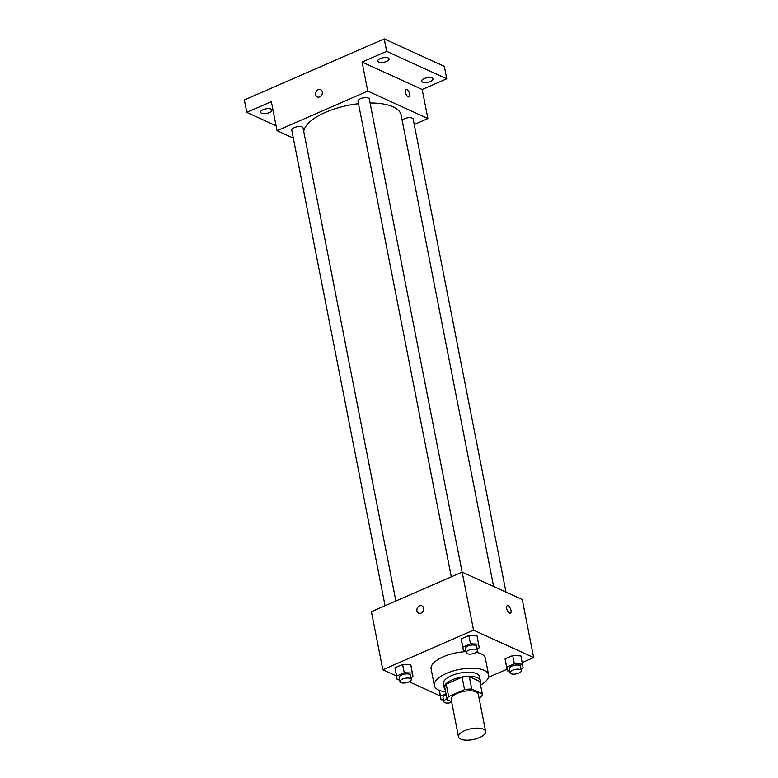 <?xml version="1.0" encoding="UTF-8"?>
<svg xmlns="http://www.w3.org/2000/svg" width="778" height="778" viewBox="0 0 778 778"><rect width="100%" height="100%" fill="white"/><g stroke="black" fill="none" stroke-linecap="round" stroke-linejoin="round"><path stroke-width="1.17" d="M460.722 739.1A13.819 5.504 -11.1 0 1 458.495 736.815A13.819 5.504 -11.1 0 1 471.001 728.753A13.819 5.504 -11.1 0 1 485.628 731.485A13.819 5.504 -11.1 0 1 476.486 738.711A13.819 5.504 -11.1 0 1 460.722 739.1M458.495 736.815L451.182 699.49A13.819 5.504 -11.1 0 1 463.678 691.428A13.819 5.504 -11.1 0 1 478.305 694.17L485.628 731.485M479.024 697.866L480.833 697.078A17.836 7.109 -11.1 0 0 482.292 693.879L471.75 689.065A17.836 7.109 -11.1 0 0 464.554 689.639L448.643 696.592A17.836 7.109 -11.1 0 0 447.185 699.792L451.639 701.814M464.554 689.639L462.113 677.2L446.202 684.144L448.643 696.592M446.202 684.144A17.836 7.109 -11.1 0 0 444.744 687.344L447.185 699.792M462.113 677.2A17.836 7.109 -11.1 0 1 469.309 676.627L471.75 689.065M482.292 693.879L479.851 681.44L469.309 676.627M480.133 682.831A18.429 7.342 168.9 0 0 480.386 680.847A18.429 7.342 168.9 0 0 452.281 679.816A18.429 7.342 168.9 0 0 444.219 687.937A18.429 7.342 168.9 0 0 445.201 689.687M444.219 687.937L443.402 683.794A18.429 7.342 -11.1 0 1 451.464 675.674A18.429 7.342 -11.1 0 1 479.569 676.695L480.386 680.847M445.638 691.934A27.638 11.009 -11.1 0 1 438.802 690.144A27.638 11.009 -11.1 0 1 434.357 685.564A27.638 11.009 -11.1 0 1 459.37 669.44A27.638 11.009 -11.1 0 1 488.613 674.925A27.638 11.009 -11.1 0 1 480.571 685.087M434.357 685.564L431.109 668.983A27.638 11.009 -11.1 0 1 465.983 651.663M476.311 652.334A27.638 11.009 -11.1 0 1 485.355 658.334L488.613 674.925M477.147 648.726L479.238 647.821L477.04 635.859L468.842 635.519L461.198 638.855L463.396 650.816L465.837 650.914M521.027 668.759L523.117 667.845L520.92 655.883L512.721 655.553L505.078 658.888L507.275 670.85L509.716 670.947M522.233 662.564L533.65 657.575L473.539 630.141L382.815 669.741L396.43 675.956M409.17 681.771L440.309 695.979M488.448 677.307L506.955 669.226M410.92 677.638L413.011 676.724L410.813 664.762L402.615 664.431L394.981 667.767L397.169 679.729L399.61 679.826M439.424 691.457L441.048 699.753L443.489 699.85M533.65 657.575L522.262 599.527L462.151 572.093L371.427 611.683L382.815 669.741M462.151 572.093L473.539 630.141M418.574 613.181A4.026 3.229 114.5 0 1 416.94 610.954A4.026 3.229 114.5 0 1 418.243 606.791A4.026 3.229 114.5 0 1 421.919 605.838A4.026 3.229 114.5 0 1 423.183 610.847A4.026 3.229 114.5 0 1 418.574 613.181A4.026 3.229 114.5 0 1 416.94 610.954A4.026 3.229 114.5 0 1 418.243 606.791A4.026 3.229 114.5 0 1 421.919 605.838M509.522 613.064A4.026 1.799 -113.6 0 1 506.838 609.291A4.026 1.799 -113.6 0 1 507.198 605.741A4.026 1.799 -113.6 0 1 510.456 608.717A4.026 1.799 -113.6 0 1 510.417 613.122A4.026 1.799 -113.6 0 1 509.522 613.064M507.198 605.741A4.026 1.799 -113.6 0 1 510.456 608.717A4.026 1.799 -113.6 0 1 510.417 613.122M303.76 131.453A49.568 19.742 -11.1 0 1 358.483 103.717M370.075 103.007A49.568 19.742 -11.1 0 1 401.117 115.066L493.602 586.447M451.298 576.819L357.997 101.247A5.757 2.295 -11.1 0 1 363.209 97.892A5.757 2.295 -11.1 0 1 369.297 99.03L462.113 572.102M385.071 605.731L291.769 130.159A5.757 2.295 -11.1 0 1 296.982 126.795A5.757 2.295 -11.1 0 1 303.07 127.942L395.885 601.015M402.148 120.318A5.757 2.295 -11.1 0 1 408.217 117.741A5.757 2.295 -11.1 0 1 413.176 119.063L505.982 592.097M414.246 124.49L427.89 118.528L367.78 91.094L277.056 130.685L293.335 138.114M427.89 118.528L422.191 89.499L446.767 78.782L444.326 66.334L384.215 38.9L386.656 51.338L362.081 62.065L367.78 91.094M384.215 38.9L244.35 99.944L246.791 112.382L276.093 125.764M277.056 130.685L271.366 101.665L246.791 112.382M317.288 96.939A4.026 3.229 114.5 0 1 315.654 94.712A4.026 3.229 114.5 0 1 316.957 90.549A4.026 3.229 114.5 0 1 320.633 89.596A4.026 3.229 114.5 0 1 321.898 94.615A4.026 3.229 114.5 0 1 317.288 96.939A4.026 3.229 114.5 0 1 315.654 94.712A4.026 3.229 114.5 0 1 316.967 90.549A4.026 3.229 114.5 0 1 320.633 89.606M422.191 89.499L362.081 62.065M408.236 96.822A4.026 1.799 -113.6 0 1 405.552 93.049A4.026 1.799 -113.6 0 1 405.912 89.499A4.026 1.799 -113.6 0 1 409.17 92.475A4.026 1.799 -113.6 0 1 409.14 96.88A4.026 1.799 -113.6 0 1 408.236 96.822M405.912 89.499A4.026 1.799 -113.6 0 1 409.17 92.475A4.026 1.799 -113.6 0 1 409.14 96.89M386.559 61.423A5.757 2.295 -11.1 0 1 377.777 61.102A5.757 2.295 -11.1 0 1 382.99 57.747A5.757 2.295 -11.1 0 1 389.078 58.885A5.757 2.295 -11.1 0 1 386.559 61.423M430.438 81.457A5.757 2.295 -11.1 0 1 421.657 81.136A5.757 2.295 -11.1 0 1 426.869 77.771A5.757 2.295 -11.1 0 1 432.957 78.918A5.757 2.295 -11.1 0 1 430.438 81.457M446.767 78.782L386.656 51.338M269.382 112.567A5.757 2.295 -11.1 0 1 260.601 112.246A5.757 2.295 -11.1 0 1 265.804 108.891A5.757 2.295 -11.1 0 1 271.901 110.029A5.757 2.295 -11.1 0 1 269.382 112.567M445.989 693.684L440.484 696.086L441.048 699.753M451.736 702.34A5.757 2.295 -11.1 0 1 444.773 702.631A5.757 2.295 -11.1 0 1 443.849 701.678L443.032 697.526A5.757 2.295 -11.1 0 1 446.193 694.735M439.366 690.387L440.484 696.086M443.849 701.678A5.757 2.295 -11.1 0 1 447.01 698.887M522.553 664.179L514.346 663.848L506.711 667.184L507.275 670.85M510.076 672.766L509.259 668.623A5.757 2.295 -11.1 0 1 514.472 665.268A5.757 2.295 -11.1 0 1 520.56 666.406L521.377 670.548A5.757 2.295 -11.1 0 1 517.574 673.563A5.757 2.295 -11.1 0 1 511 673.719A5.757 2.295 -11.1 0 1 510.076 672.766A5.757 2.295 -11.1 0 1 515.279 669.411A5.757 2.295 -11.1 0 1 521.377 670.548M520.92 655.883L512.721 655.553L514.346 663.848M512.721 655.553L505.078 658.888L506.711 667.184M505.078 658.888L505.642 662.555M412.447 673.058L404.239 672.727L396.605 676.053L397.169 679.729M399.97 681.645L399.153 677.502A5.757 2.295 -11.1 0 1 404.365 674.137A5.757 2.295 -11.1 0 1 410.453 675.285L411.27 679.427A5.757 2.295 -11.1 0 1 407.468 682.442A5.757 2.295 -11.1 0 1 400.894 682.598A5.757 2.295 -11.1 0 1 399.97 681.645A5.757 2.295 -11.1 0 1 405.173 678.29A5.757 2.295 -11.1 0 1 411.27 679.427M410.813 664.762L402.615 664.431L404.239 672.727M402.615 664.431L394.981 667.767L396.605 676.053M394.981 667.767L395.545 671.433M478.674 644.145L470.466 643.814L462.832 647.15L463.396 650.816M466.197 652.742L465.38 648.589A5.757 2.295 -11.1 0 1 470.593 645.234A5.757 2.295 -11.1 0 1 476.681 646.372L477.498 650.525A5.757 2.295 -11.1 0 1 473.685 653.53A5.757 2.295 -11.1 0 1 467.121 653.695A5.757 2.295 -11.1 0 1 466.197 652.742A5.757 2.295 -11.1 0 1 471.4 649.377A5.757 2.295 -11.1 0 1 477.498 650.525M477.04 635.859L468.842 635.519L470.466 643.814M468.842 635.519L461.198 638.855L462.832 647.15M461.198 638.855L461.762 642.521"/></g></svg>
